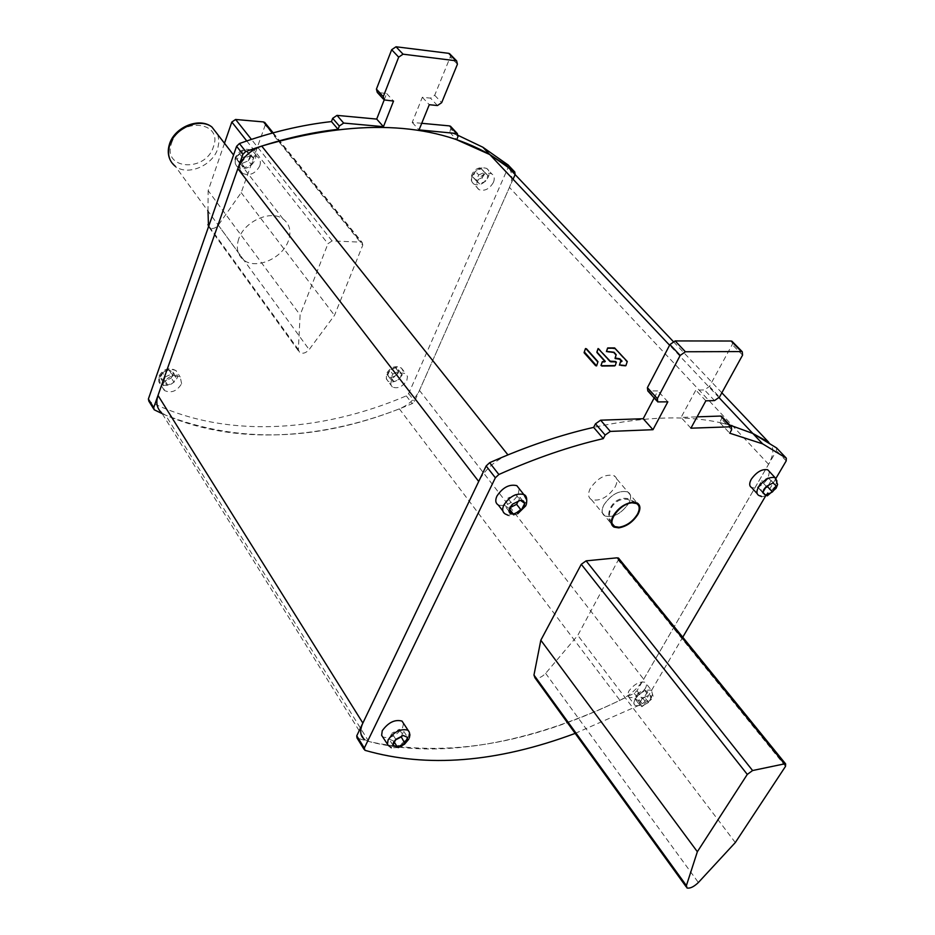 <?xml version="1.0" encoding="UTF-8"?>
<svg xmlns="http://www.w3.org/2000/svg" width="935" height="935" viewBox="0 0 935 935"><rect width="100%" height="100%" fill="white"/><g stroke="black" fill="none" stroke-linecap="round" stroke-linejoin="round"><path stroke-width="0.7" stroke-dasharray="4.67 3.51" d="M595.56 365.76L596.542 366.006L597.629 362.336L596.542 366.006L595.56 365.76L583.966 352.577L595.56 365.76M596.6 365.889L597.968 361.658M722.182 416.917L719.892 422.632L729.791 425.063C693.466 414.813 648.084 415.584 593.655 427.388M586.502 348.813L586.163 349.48L585.357 348.884M586.35 349.117L597.816 361.962M616.375 362.09L614.716 366.263L616.352 362.125L615.499 361.518L615.172 362.161L616.036 362.757L615.522 361.483M616.352 362.125L615.265 365.503M605.261 361.506L602.269 361.81M610.216 361.167L609.877 361.845L598.727 349.456L609.877 361.845L610.216 361.167L599.066 348.79L598.727 349.456L599.066 348.79L598.108 348.533L596.694 352.775L597.757 349.211L598.727 349.456L597.769 349.211L598.096 348.533M622.032 361.424L620.524 361.67M614.412 348.334L607.551 348.124M615.137 348.697L626.953 361.693L625.947 365.608M507.927 454.877C494.638 460.803 484.903 469.662 478.708 481.467M509.423 168.581C512.555 173.746 512.567 180.023 509.446 187.397L419.453 390.386C415.374 398.754 408.677 404.913 399.362 408.864C316.404 441.32 238.483 443.412 165.589 415.152L161.58 412.674L364.72 739.667L368.787 741.513C444.546 758.203 528.252 744.47 619.928 700.315C630.295 695.079 638.208 688.055 643.677 679.254L768.593 464.298C774.215 454.001 774.25 446.661 768.71 442.267M603.846 504.958C611.186 494.428 619.157 490.08 627.759 491.915C631.148 494.019 631.522 497.759 628.846 503.123C621.459 513.619 613.489 517.92 604.933 516.015C601.626 513.946 601.263 510.265 603.846 504.958C601.263 510.265 601.626 513.946 604.933 516.015C613.489 517.92 621.459 513.619 628.846 503.123C631.522 497.759 631.148 494.019 627.759 491.915C619.157 490.08 611.186 494.428 603.846 504.958M615.183 486.89C617.801 481.525 617.404 477.785 613.991 475.646C605.401 473.741 597.477 478.03 590.242 488.514C587.706 493.809 588.103 497.502 591.423 499.606C599.978 501.569 607.902 497.338 615.183 486.89M585.193 349.234L583.966 352.577L585.193 349.234M586.163 349.48L597.629 362.336L586.163 349.48M610.637 362.196L615.172 362.161L610.637 362.196L610.976 361.518L610.637 362.196M601.883 365.994L600.831 365.784L601.883 365.994M614.716 366.263L601.684 366.391L614.716 366.263L615.055 365.585L614.716 366.263M601.988 362.371L600.831 365.784L601.988 362.359M602.549 361.588L602.21 362.266L605.074 361.565M604.851 361.88L596.694 352.775L596.997 352.168L596.694 352.775L604.851 361.88L605.167 361.272L604.851 361.88M625.515 366.146L619.157 365.597L625.515 366.146M620.244 362.219L619.157 365.597L620.244 362.219M620.793 361.448L620.454 362.114L621.588 362.102L620.711 361.6M621.705 361.751L619.087 359.332L620.069 359.227L621.705 361.751M619.087 359.332L614.751 358.759L619.087 359.332M615.838 355.429L614.751 358.759L615.838 355.429M613.933 352.46L612.951 352.577L613.933 352.46M615.744 355.171L613.699 352.927L615.744 355.171M612.951 352.577L606.149 352.004L612.951 352.577M607.271 348.697L606.149 352.004L607.271 348.697M607.82 347.925L607.481 348.591L614.283 348.58L614.611 347.913M615.359 348.264L615.02 348.93L607.75 348.054M626.953 361.693L615.02 348.93L626.836 361.915L627.175 361.249M776.623 447.97L776.506 450.67L637.004 690.743L634.187 693.291C537.344 742.554 434.471 763.533 357.392 738.089L356.983 737.89M575.177 733.391L642.298 703.88L645.127 701.32L682.749 637.214M765.274 496.555L776.003 478.276M732.654 341.965L732.234 344.571L709.455 386.412L704.511 389.918L695.839 390.105L681.077 417.419L697.089 416.858M654.161 397.948L657.866 390.923L647.815 390.935M719.892 422.632L729.721 433.197M690.907 428.195L681.077 417.419M705.855 400.823L695.839 390.105M667.824 401.84L657.866 390.923M647.499 691.783L644.39 697.078L648.539 702.465L651.66 697.171L648.469 695.289L651.66 697.171L647.499 691.783L644.297 689.89L637.974 693.326L642.135 698.737L639.026 704.055L642.24 705.902L639.026 704.055L634.888 698.644L637.974 693.326M645.267 688.522C639.879 695.546 634.433 698.492 628.916 697.346L627.607 694.939L628.799 691.164C634.175 684.116 639.633 681.147 645.162 682.269C646.88 683.45 646.915 685.53 645.267 688.522M634.888 698.644L638.102 700.502L644.39 697.078M642.135 698.737L648.469 695.289L642.135 698.737L639.026 704.055M644.297 689.89L648.469 695.289M648.539 702.465L642.24 705.902L648.539 702.465L651.66 697.171M638.102 700.502L642.24 705.902M403.499 723.398L402.681 727.442C396.639 735.705 390.059 738.895 382.941 737.025M392.945 745.207L389.053 739.047L391.917 733.227L395.832 739.375M401.103 736.593L403.733 731.31L399.292 729.347L391.917 733.227M389.053 739.047L393.53 740.976L395.575 739.889M399.292 729.347L403.219 735.483M403.733 731.31L407.66 737.423M393.53 740.976L394.383 742.308M519.194 488.666L518.177 494.673C512.322 503.334 505.695 506.77 498.285 504.993M508.979 511.188L504.351 505.204L507.787 498.238L512.438 504.21M518.083 501.405L520.082 497.408L515.676 494.334L507.787 498.238M504.351 505.204L508.792 508.231L510.977 507.144M515.676 494.334L520.351 500.283M520.082 497.408L524.745 503.346M508.792 508.231L509.797 509.54M769.423 471.579L768.091 478.159C762.761 485.487 757.28 488.631 751.623 487.591M762.691 492.651L757.853 487.38L761.487 481.151L766.338 486.41M768.348 485.382L771.2 480.496L768.173 477.703L761.487 481.151M757.853 487.38L760.915 490.139L765.566 487.731M768.173 477.703L773.046 482.951M771.2 480.496L776.062 485.733M760.915 490.139L762.902 492.301M618.993 558.698L577.795 635.356L545.631 673.352C541.681 677.337 538.116 678.81 534.925 677.758M735.319 842.54L577.795 635.356M396.592 375.18L398.766 370.155L395.388 367.677L389.813 370.248L387.639 375.297L391.04 377.752L396.592 375.18L391.04 377.752L387.639 375.297L388.025 372.784L389.813 370.248L395.388 367.677L398.766 370.155L398.368 372.668L396.592 375.18L399.537 379.014L393.986 381.597L390.585 379.142L392.758 374.093L389.813 370.248M406.865 380.3L407.485 376.524L405.837 373.778C400.32 371.768 395.493 374.023 391.333 380.533L390.736 384.273L392.349 386.996C397.854 389.03 402.693 386.798 406.865 380.3M390.585 379.142L387.639 375.297M392.758 374.093L398.345 371.511L401.723 373.988L399.537 379.014M398.345 371.511L395.388 367.677M401.723 373.988L398.766 370.155M393.986 381.597L391.04 377.752M171.339 378.056L173.291 372.562L168.919 369.851L162.561 372.668L160.633 378.196L165.027 380.872L171.339 378.056L165.027 380.872L160.633 378.196L160.762 375.449L162.561 372.668L168.919 369.851L173.291 372.562L173.139 375.297L171.339 378.056L174.027 382.263L167.704 385.08L163.298 382.415L165.25 376.887L162.561 372.668M181.624 383.666L180.21 377.027C173.337 374.07 167.61 376.384 163.006 383.946L164.396 390.503C171.257 393.506 176.995 391.227 181.624 383.666M163.298 382.415L160.633 378.196M165.25 376.887L171.608 374.058L175.99 376.758L174.027 382.263M171.608 374.058L168.919 369.851M175.99 376.758L173.291 372.562M167.704 385.08L165.027 380.872M248.371 160.808L250.627 154.45L246.162 150.827L239.418 153.609L237.174 160.002L241.662 163.59L248.371 160.808L241.662 163.59L237.174 160.002L237.432 156.741L239.418 153.609L246.162 150.827L250.627 154.45L250.358 157.699L248.371 160.808L251.468 164.77L244.748 167.564L240.248 163.976L242.516 157.571L239.418 153.609M259.801 165.857C261.04 161.919 260.234 158.903 257.382 156.788C250.299 154.123 244.619 156.694 240.342 164.478C239.138 168.358 239.933 171.35 242.714 173.442C249.797 176.166 255.489 173.63 259.801 165.857M240.248 163.976L237.174 160.002M242.516 157.571L249.271 154.778L253.736 158.401L251.468 164.77M249.271 154.778L246.162 150.827M253.736 158.401L250.627 154.45M244.748 167.564L241.662 163.59M482.074 177.732L484.564 171.982L481.209 168.756L475.331 171.292L472.853 177.066L476.231 180.268L482.074 177.732L476.231 180.268L472.853 177.066L473.379 174.132L475.331 171.292L481.209 168.756L484.564 171.982L484.026 174.915L482.074 177.732L485.429 181.367L479.585 183.915L476.195 180.712L478.697 174.927L475.331 171.292M493.423 182.372C494.931 178.503 494.393 175.675 491.787 173.887C486.165 172.11 481.373 174.565 477.411 181.25C475.938 185.083 476.488 187.888 479.036 189.665C484.646 191.476 489.437 189.045 493.423 182.372M476.195 180.712L472.853 177.066M478.697 174.927L484.575 172.379L487.93 175.616L485.429 181.367M484.575 172.379L481.209 168.756M487.93 175.616L484.564 171.982M479.585 183.915L476.231 180.268M362.78 245.145L362.207 242.492L361.074 242.153L332.054 240.926L327.963 243.719L300.123 314.943L298.335 349.585L299.609 352.507C302.776 354.061 305.955 353.079 309.158 349.561L334.496 315.352L362.78 245.145L265.283 124.939L265.283 123.128M224.494 143.277L208.154 190.658L300.123 314.943M208.002 211.1L208.154 190.658M265.283 124.939L241.195 192.622L218.311 225.16C215.377 228.479 212.362 229.297 209.253 227.614L208.505 226.796M241.195 192.622L334.496 315.352M238.752 238.822C235.807 248.009 237.49 255.103 243.801 260.129C256.05 269.899 282.428 258.376 288.354 240.891C291.556 231.424 289.803 224.119 283.06 218.942C270.823 209.534 244.362 221.291 238.752 238.822M602.479 361.716L602.21 362.266L604.735 362.242L605.038 361.635M162.187 413.644C235.725 446.755 327.998 439.672 412.206 403.616L414.591 401.372L513.058 179.251M508.114 164.969L508.184 167.412L408.642 393.635L406.281 395.879C319.419 432.917 223.757 438.784 149.249 401.407L148.84 401.138M451.137 126.95L449.782 132.338L458.255 135.458M421.732 123.303L412.218 122.415L422.339 97.275L430.509 98.128L434.693 95.276L450.284 56.93L450.308 54.429M384.18 99.963L386.681 93.547L377.249 92.366M508.184 167.412L515.115 174.588M386.681 93.547L393.542 101.073M422.339 97.275L429.282 104.708M412.218 122.415L419.044 129.907M449.782 132.338L456.677 139.736M721.843 392.805L673.177 341.427M368.787 741.513L165.589 415.152M768.593 464.298L509.446 187.397M419.453 390.386L643.677 679.254M399.362 408.864L619.928 700.315M596.6 352.53L596.904 351.911L596.6 352.53M619.157 365.597L619.473 364.977L619.157 365.597M614.751 358.759L615.055 358.163L614.751 358.759M606.149 352.004L606.464 351.361L606.149 352.004M364.942 750.314L357.392 738.089M634.187 693.291L642.298 703.88M637.004 690.743L645.127 701.32M786.206 460.897L776.506 450.67M731.626 429.819L721.762 419.254M714.527 400.589L704.511 389.918M709.455 386.412L719.506 397.059M742.577 355.113L732.234 344.571M648.808 391.122L658.754 402.085M634.994 699.263L633.79 703.038L635.075 705.434C640.592 706.556 646.062 703.587 651.485 696.552C653.144 693.56 653.121 691.479 651.403 690.322C645.875 689.224 640.405 692.204 634.994 699.263M387.265 743.886L388.738 746.223C395.867 748.058 402.471 744.833 408.548 736.558L409.285 732.128M502.831 510.907L505.169 513.934C512.579 515.676 519.241 512.216 525.143 503.533L526.347 499.348M757.163 493.645L758.823 495.457C764.468 496.473 769.972 493.318 775.337 485.966L776.973 481.069M785.517 766.361L618.619 560.591M545.631 673.352L698.375 882.511M386.903 374.736C391.04 368.238 395.856 365.994 401.372 368.016L403.02 370.763L402.412 374.538C398.263 381.036 393.436 383.245 387.932 381.2L386.319 378.476L386.903 374.736M158.985 377.588C163.555 370.038 169.282 367.747 176.142 370.716L177.568 377.354C172.963 384.904 167.236 387.16 160.388 384.145L158.985 377.588M235.714 158.494C239.956 150.722 245.613 148.174 252.695 150.851C255.547 152.966 256.354 155.981 255.126 159.908C250.837 167.669 245.169 170.182 238.098 167.447C235.316 165.355 234.521 162.374 235.714 158.494M472.374 175.757C476.312 169.083 481.093 166.64 486.703 168.429C489.297 170.228 489.858 173.057 488.362 176.925C484.4 183.576 479.608 185.995 474.01 184.172C471.45 182.383 470.913 179.578 472.374 175.757M272.506 133.015L361.074 242.153M332.054 240.926L251.422 139.385M218.311 225.16L309.158 349.561M298.335 349.585L208.809 225.931M246.758 140.951L327.963 243.719M171.432 143.558C179.275 116.863 223.558 120.837 213.414 146.783C205.758 172.624 162.024 169.819 171.432 143.558M217.832 134.675L219.012 141.477L217.715 148.77C212.537 165.799 187.362 176.259 175.231 166.231L170.03 159.663M408.642 393.635L414.591 401.372M406.281 395.879L412.206 403.616M154.567 410.009L149.249 401.407M378.208 92.659L385.045 100.209M457.425 64.211L450.284 56.93M434.693 95.276L441.671 102.675M437.463 105.538L430.509 98.128M457.986 136.615L451.079 129.229M719.097 397.702L669.6 345.214M591.423 499.606L614.073 527.118C601.976 516.962 611.957 495.795 627.619 498.577L637.062 502.925L613.991 475.646M364.054 749.332L364.533 750.115M656.966 401.045L657.749 401.91M628.916 697.346L635.075 705.434L642.018 706.615L652.057 698.877L653.121 696.33L651.403 690.322L645.162 682.269M398.263 747.626L391.309 747.778M409.109 738.533L409.343 737.949M517.721 513.747C512.637 515.746 509.481 516.284 508.266 515.36M526.043 505.099L526.358 504.292M767.273 495.854L761.733 496.614M686.232 886.894L687.05 888.016M636.501 503.533L627.514 499.395C614.283 497.104 604.267 513.35 612.355 523.88M392.349 386.996L386.295 378.85L386.576 373.474C390.608 366.964 395.54 365.141 401.372 368.016L405.837 373.778M164.396 390.503L158.775 381.725L158.775 376.408C163.298 368.764 169.083 366.871 176.142 370.716L180.21 377.027M242.714 173.442L238.098 167.447C235.047 164.864 234.147 161.521 235.41 157.419C239.605 149.658 245.367 147.473 252.695 150.851L257.382 156.788M479.036 189.665L474.01 184.172C471.088 181.822 470.399 178.632 471.93 174.611C474.559 168.592 479.48 166.535 486.703 168.429L491.787 173.887M273.16 132.828L362.207 242.492M209.253 227.614L299.609 352.507M243.801 260.129L175.231 166.231M283.06 218.942L233.563 155M154.17 409.752L153.62 408.875M384.086 99.905L383.233 98.958"/><path stroke-width="1.4" d="M595.899 365.082L595.607 365.667L596.6 365.901L597.968 361.658L586.502 348.813L585.52 348.556L584.305 351.899L596.6 365.889M721.843 392.805L768.71 442.267L752.839 433.466L729.791 425.063L752.839 433.466L776.623 447.97L786.323 458.197L762.621 443.844L729.721 433.197L731.626 429.819L731.392 426.769L690.907 428.195L705.855 400.823L714.527 400.589L719.506 397.059L742.577 355.113L742.25 351.724L741.432 351.572L685.402 351.759L680.189 355.44L657.363 398.637L657.749 401.91L667.824 401.84L652.981 429.703L610.321 431.409L605.155 435.055L603.297 438.632C570.105 446.275 535.299 458.232 498.869 474.501L495.363 477.785L364.311 748.058L364.942 750.314C426.886 768.161 496.964 762.528 575.177 733.391M364.054 749.332L356.983 737.89L356.749 735.822L486.142 465.969L489.624 462.708C525.879 446.626 560.556 434.857 593.655 427.388C566.271 433.571 537.695 442.734 507.927 454.877L261.706 146.07C355.312 118.651 431.327 121.468 489.753 154.544L506.314 165.296L509.423 168.581M595.607 365.667L584.106 352.74L585.357 348.884M615.265 365.503L616.375 362.09L610.216 361.167L598.096 348.533L597.033 352.109L605.284 361.471L602.327 361.693L601.17 365.094L602.023 365.714L615.055 365.585L602.023 365.714M602.269 361.81L601.018 365.41L601.883 365.994M605.167 361.272L597.033 352.109M596.904 351.911L598.096 348.533M619.496 364.93L625.889 365.655L627.28 361.494L614.611 347.913L607.82 347.925L606.476 351.326L614.038 352.25L616.177 354.751L615.09 358.093L619.426 358.666L622.044 361.085L620.583 361.541L619.496 364.93L625.947 365.608M619.473 364.977L620.524 361.67M621.939 361.284L620.174 359.017M616.083 354.505L615.3 358.549L620.069 359.227M615.978 354.716L614.038 352.25M606.476 351.326L613.933 352.46M606.464 351.361L607.598 348.03M161.58 412.674C156.87 408.373 155.677 402.623 158.003 395.435L237.841 168.651C242.165 157.805 250.124 150.278 261.706 146.07M237.841 168.651L478.708 481.467L362.862 723.071C359.484 730.586 360.104 736.114 364.72 739.667M776.003 478.276L786.206 460.897L786.323 458.197M682.749 637.214L765.274 496.555M638.091 514.11C630.634 524.629 622.628 528.965 614.073 527.118C610.777 525.073 610.426 521.391 613.044 516.085C620.466 505.531 628.472 501.137 637.062 502.925C640.452 505.005 640.802 508.733 638.091 514.11C640.802 508.733 640.452 505.005 637.062 502.925L632.609 502.188C624.545 503.533 618.023 508.173 613.044 516.085C610.426 521.391 610.777 525.073 614.073 527.118L618.748 527.878C626.707 526.487 633.159 521.894 638.091 514.11M697.089 416.858L720.628 416.052L722.182 416.917M656.966 401.045L647.815 390.935L647.406 387.663L669.939 344.571L675.117 340.924L731.076 341.018L732.654 341.965M603.297 438.632L593.655 427.388L595.49 423.812L600.621 420.189L643.21 418.716L654.161 397.948M652.981 429.703L643.21 418.716M404.761 743.231L407.66 737.423L403.219 735.483L407.66 737.423L407.122 740.181L404.761 743.231L397.422 747.112L392.945 745.207L397.422 747.112L404.761 743.231L401.103 736.593M387.265 743.886L381.632 735.331L382.251 730.726C388.27 722.439 394.85 719.225 401.992 721.06L403.499 723.398M395.832 739.375L392.945 745.207L393.471 742.448L395.832 739.375L403.219 735.483L395.832 739.375M395.575 739.889L400.846 737.107M394.383 742.308L397.422 747.112M521.274 510.288L524.745 503.346L523.425 500.973L520.351 500.283L524.745 503.346L523.951 506.758L521.274 510.288L513.42 514.203L508.979 511.188L509.154 512.006L510.674 513.747L513.42 514.203L521.274 510.288L516.623 504.339L518.083 501.405M502.831 510.907L498.285 504.993C495.503 503.252 495.047 500.283 496.929 496.088C502.75 487.404 509.376 483.921 516.821 485.651L519.194 488.666M512.438 504.21L508.979 511.188L509.75 507.775L512.438 504.21L520.351 500.283L512.438 504.21M510.977 507.144L516.623 504.339M509.797 509.54L513.42 514.203M772.404 491.939L776.062 485.733L773.046 482.951L776.062 485.733L774.986 488.783L772.404 491.939L765.742 495.398L762.691 492.651L765.742 495.398L772.404 491.939L767.565 486.703L768.348 485.382M757.163 493.645L751.623 487.591C749.192 486.153 749.075 483.383 751.272 479.269C756.579 471.93 762.072 468.762 767.74 469.779L769.423 471.579M766.338 486.41L762.691 492.651L763.755 489.589L766.338 486.41L773.046 482.951L766.338 486.41M765.566 487.731L767.565 486.703M762.902 492.301L765.742 495.398M686.232 886.894L534.925 677.758L533.967 675.058L540.827 640.218L581.278 564.308L586.105 560.86L617.24 557.809L618.993 558.698M785.517 766.361L785.634 763.907L784.465 763.872L752.593 770.533L747.287 774.414L697.358 851.738L686.395 885.597L687.05 888.016C690.147 888.612 693.922 886.777 698.375 882.511L735.319 842.54L785.517 766.361M697.358 851.738L540.827 640.218M619.087 527.246L614.657 526.522C605.763 522.782 620.267 503.123 632.259 502.831L636.501 503.533C639.715 505.508 640.043 509.061 637.471 514.157C632.785 521.555 626.649 525.914 619.087 527.246M224.494 143.277L231.822 122.029L235.608 119.47L263.506 121.936L265.283 123.128M208.505 226.796L208.002 211.1M615.522 361.483L610.216 361.167M458.255 135.458L482.846 147.216L508.114 164.969M421.732 123.303L449.536 125.898L451.137 126.95M383.233 98.958L377.249 92.366L376.419 89.105L391.671 49.719L396.031 46.773L448.683 53.33L450.308 54.429M384.18 99.963L376.7 119.084L337.009 115.379L332.685 118.313L331.446 121.585C301.549 124.916 270.869 132.232 239.418 143.534L245.718 151.552L242.878 154.333L153.714 407.602L154.17 409.752L162.187 413.644M153.62 408.875L148.84 401.138L148.384 398.988L236.602 146.292L239.418 143.534M515.08 174.693L513.058 179.251M376.7 119.084L383.455 126.681L343.659 123.069L339.323 126.026L338.073 129.31C308.071 132.723 277.286 140.145 245.718 151.552M383.455 126.681L393.542 101.073L384.086 99.905L383.268 96.644L398.684 57.152L403.055 54.183L456.619 60.857L449.466 53.576M515.115 174.588L514.776 171.993L489.753 154.544L456.677 139.736L457.986 136.615L457.32 133.565L419.044 129.907L429.282 104.708L437.463 105.538L441.671 102.675L457.425 64.211L456.619 60.857M338.073 129.31L331.446 121.585M673.177 341.427L506.314 165.296M362.862 723.071L158.003 395.435M364.311 748.058L356.749 735.822M486.142 465.969L495.363 477.785M720.628 416.052L730.492 426.617M731.076 341.018L741.432 351.572M685.402 351.759L675.117 340.924M669.939 344.571L680.189 355.44M657.363 398.637L647.406 387.663M610.321 431.409L600.621 420.189M595.49 423.812L605.155 435.055M489.624 462.708L498.869 474.501M409.285 732.128L407.882 730.188C400.741 728.388 394.138 731.637 388.072 739.936L387.429 744.529L391.309 747.778M526.347 499.348L523.81 494.522C516.377 492.827 509.715 496.333 503.848 505.029C501.955 509.224 502.387 512.193 505.169 513.934L508.266 515.36M776.973 481.069L775.033 477.598C769.365 476.605 763.86 479.784 758.507 487.147C756.298 491.261 756.403 494.031 758.823 495.457L761.733 496.614M617.24 557.809L784.465 763.872M752.593 770.533L586.105 560.86M581.278 564.308L747.287 774.414M686.395 885.597L533.967 675.058M263.506 121.936L272.506 133.015M251.422 139.385L235.608 119.47M208.809 225.931L207.909 224.68M231.822 122.029L246.758 140.951M175.231 166.231C168.978 161.077 167.131 154.041 169.702 145.112C174.576 128.06 199.763 117.378 211.906 127.02L217.832 134.675M584.106 352.729L584.398 352.144M153.714 407.602L148.384 398.988M236.602 146.292L242.878 154.333M332.685 118.313L339.323 126.026M343.659 123.069L337.009 115.379M383.268 96.644L376.419 89.105M391.671 49.719L398.684 57.152M403.055 54.183L396.031 46.773M448.683 53.33L455.824 60.611M449.536 125.898L456.444 133.296M514.776 171.993L507.88 164.724M762.621 443.844L719.097 397.702M669.6 345.214L482.846 147.216M721.516 416.204L731.392 426.769M731.883 341.17L742.25 351.724M398.263 747.626L404.493 744.225L408.817 739.153M401.992 721.06L409.261 732.058L409.916 734.887L409.343 737.949M525.75 505.742L526.043 505.099M517.721 513.747L525.645 505.94M516.821 485.651L523.81 494.522C526.487 495.457 527.34 498.706 526.358 504.292M776.167 488.128L777.604 484.505L775.033 477.598L767.74 469.779M767.273 495.854L776.062 488.327M618.421 557.985L785.634 763.907M612.355 523.88L614.657 526.522M264.628 122.321L273.16 132.828M233.563 155L211.906 127.02C199.307 116.77 174.354 127.183 169.457 144.2C167.704 149.752 167.891 154.906 170.03 159.663M457.32 133.565L450.401 126.167"/></g></svg>
